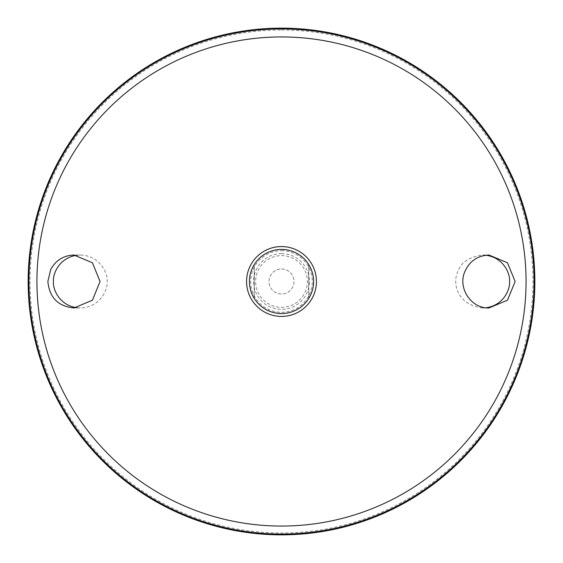 <?xml version="1.0" encoding="UTF-8"?>
<svg xmlns="http://www.w3.org/2000/svg" width="563" height="563" viewBox="0 0 563 563"><rect width="100%" height="100%" fill="white"/><g stroke="black" fill="none" stroke-linecap="round" stroke-linejoin="round"><path stroke-width="0.42" stroke-dasharray="2.81 2.11" d="M281.5 269.001A12.499 12.499 0 0 1 292.324 287.749A12.499 12.499 0 0 1 270.676 287.749A12.499 12.499 0 0 1 281.5 269.001A12.499 12.499 0 0 1 292.324 287.749A12.499 12.499 0 0 1 270.676 287.749A12.499 12.499 0 0 1 281.5 269.001M281.5 255.623A25.877 25.877 0 0 1 303.907 294.435A25.877 25.877 0 0 1 259.093 294.435A25.877 25.877 0 0 1 281.5 255.623M281.5 253.617A27.883 27.883 0 0 1 305.646 295.441A27.883 27.883 0 0 1 257.354 295.441A27.883 27.883 0 0 1 281.5 253.617M281.5 250.711A30.789 30.789 0 0 1 308.165 296.891A30.789 30.789 0 0 1 254.835 296.891A30.789 30.789 0 0 1 281.5 250.711M281.5 28.185A253.315 253.315 0 0 1 500.88 408.161A253.315 253.315 0 0 1 62.12 408.161A253.315 253.315 0 0 1 281.5 28.185A253.315 253.315 0 0 1 500.88 408.161A253.315 253.315 0 0 1 62.12 408.161A253.315 253.315 0 0 1 281.5 28.185M281.5 28.15A253.35 253.35 0 0 1 500.908 408.175A253.35 253.35 0 0 1 62.092 408.175A253.35 253.35 0 0 1 281.5 28.15M281.5 29.994A251.506 251.506 0 0 1 499.311 407.253A251.506 251.506 0 0 1 63.689 407.253A251.506 251.506 0 0 1 281.5 29.994M77.089 307.771L80.263 307.954C100.115 307.595 108.166 289.241 107.09 281.5C108.166 273.759 100.115 255.405 80.263 255.046L77.089 255.229M485.911 255.229L482.737 255.046C469.211 256.827 460.865 262.478 457.705 271.992C452.694 282.422 455.931 304.632 482.737 307.954L485.911 307.771M281.5 249.43A32.07 32.07 0 0 1 309.27 297.531A32.07 32.07 0 0 1 253.73 297.531A32.07 32.07 0 0 1 281.5 249.43M254.244 264.603A32.07 32.07 0 0 0 254.244 298.397L254.244 264.603L254.244 298.397M308.756 298.397A32.07 32.07 0 0 0 308.756 264.603L308.756 298.397L308.756 264.603M482.737 307.954L488.994 307.954M482.737 255.046L488.994 255.046M80.263 255.046L74.006 255.046M80.263 307.954L74.006 307.954"/><path stroke-width="0.84" d="M50.684 269.557C55.765 260.289 63.542 255.447 74.006 255.046L92.431 262.787L100.052 281.493L92.431 300.213L74.006 307.961C58.137 306.392 49.424 297.574 47.862 281.5L50.684 269.557M464.679 271.999C469.331 261.26 477.438 255.609 488.994 255.046L507.467 262.787L515.138 281.514L507.467 300.213L488.994 307.954C471.379 308.651 457.726 288.467 464.679 271.999M281.5 28.15A253.35 253.35 0 0 1 500.908 408.175A253.35 253.35 0 0 1 62.092 408.175A253.35 253.35 0 0 1 281.5 28.15M77.089 255.229C58.995 257.699 52.711 274.125 53.436 281.5C52.711 288.875 58.995 305.301 77.089 307.771M485.911 307.771C504.005 305.301 510.289 288.875 509.564 281.5C510.289 274.125 504.005 257.699 485.911 255.229M281.5 249.43A32.07 32.07 0 0 1 309.27 297.531A32.07 32.07 0 0 1 253.73 297.531A32.07 32.07 0 0 1 281.5 249.43M254.244 298.397A32.07 32.07 0 0 1 254.244 264.603M308.756 264.603A32.07 32.07 0 0 1 308.756 298.397M281.5 246.559A34.941 34.941 0 0 1 311.754 298.967A34.941 34.941 0 0 1 251.246 298.967A34.941 34.941 0 0 1 281.5 246.559M281.5 36.94A244.56 244.56 0 0 1 493.294 403.784A244.56 244.56 0 0 1 69.706 403.784A244.56 244.56 0 0 1 281.5 36.94M281.5 28.938A252.562 252.562 0 0 1 500.225 407.781A252.562 252.562 0 0 1 62.775 407.781A252.562 252.562 0 0 1 281.5 28.938"/></g></svg>
